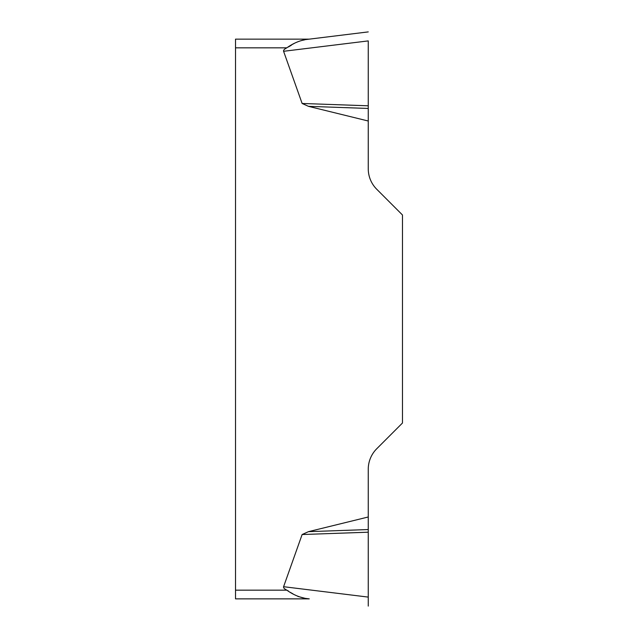 <?xml version="1.0" encoding="UTF-8"?>
<svg xmlns="http://www.w3.org/2000/svg" width="638" height="638" viewBox="0 0 638 638"><rect width="100%" height="100%" fill="white"/><g stroke="black" fill="none" stroke-linecap="round" stroke-linejoin="round"><path stroke-width="0.48" stroke-dasharray="3.19 2.39" d="M368.254 516.987L308.473 531.661L302.125 534.532L283.591 586.705L368.254 597.096L368.254 469.233A28.973 28.973 0 0 1 376.739 448.753L402.482 423.002L402.482 214.998L376.739 189.247A28.973 28.973 0 0 1 368.254 168.767L368.254 40.904L283.591 51.295A68.824 8.693 173 0 1 286.829 47.834L288.416 46.973M286.829 590.166L235.518 590.166L235.518 47.834L286.829 47.834M283.591 51.295L302.125 103.468L308.473 106.339L368.254 121.013M235.518 590.166L235.518 598.859L309.263 598.859M297.93 596.434L288.416 591.019M291.367 45.226L298.417 41.358L309.263 39.141L235.518 39.141L235.518 47.834M368.254 108.452L308.473 106.339M368.254 105.804L302.125 103.468M368.254 529.548L308.473 531.661M368.254 532.196L302.125 534.532M368.254 40.968L368.254 105.804L368.254 40.968"/><path stroke-width="0.96" d="M288.416 591.019L286.829 590.166A68.824 8.693 -173 0 1 283.591 586.705A68.824 8.693 -173 0 0 286.829 590.166C292.746 594.409 298.911 597.144 305.323 598.372L309.263 598.859L235.518 598.859L235.518 39.141L309.263 39.141L305.323 39.628C298.935 40.848 292.77 43.583 286.829 47.834A68.824 8.693 173 0 0 283.591 51.295L302.125 103.468L308.473 106.339L368.254 121.013L368.254 168.767A28.973 28.973 0 0 0 376.739 189.247L402.482 214.998L402.482 423.002L376.739 448.753A28.973 28.973 0 0 0 368.254 469.233L368.254 606.1L368.254 597.096L283.591 586.705L302.125 534.532L308.473 531.661L368.254 516.987M305.227 598.364L297.93 596.434M309.263 598.859L305.323 598.372M288.416 46.973L291.367 45.226M368.254 40.968L368.254 121.013M368.254 108.452L308.473 106.339M368.254 105.804L302.125 103.468M305.323 39.628L368.254 31.9L305.323 39.628M368.254 529.548L308.473 531.661M368.254 532.196L302.125 534.532M286.829 47.834L235.518 47.834M235.518 590.166L286.829 590.166M368.254 40.904L283.591 51.295"/></g></svg>
